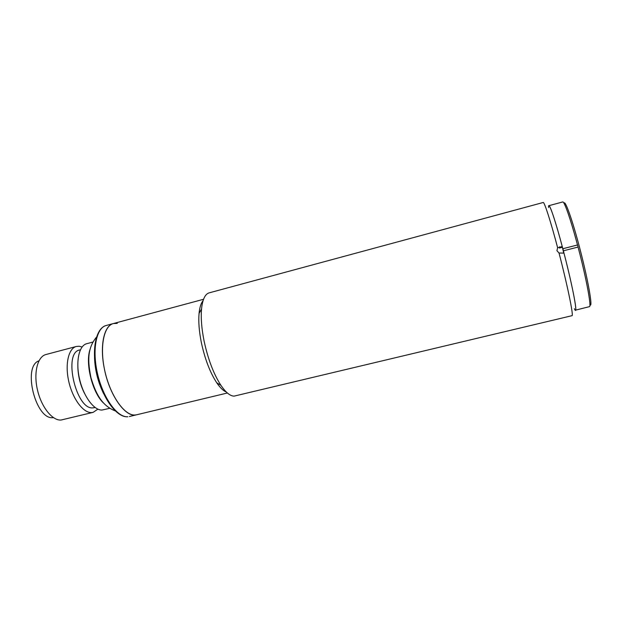 <?xml version="1.0" encoding="UTF-8"?>
<svg xmlns="http://www.w3.org/2000/svg" width="622" height="622" viewBox="0 0 622 622"><rect width="100%" height="100%" fill="white"/><g stroke="black" fill="none" stroke-linecap="round" stroke-linejoin="round"><path stroke-width="0.93" d="M590.589 305.099L590.643 305.013C592.144 302.906 587.121 276.215 579.681 247.906C572.263 219.566 565.001 199.335 564.022 203.316M563.376 250.814C571.486 281.611 577.333 310.86 575.467 310.16L589.64 306.599C591.281 304.897 585.838 276.339 578.063 247.051L563.376 250.814L578.063 247.051M578.087 246.942L577.566 244.959L562.879 248.73L563.392 250.705M562.879 248.73L562.863 248.839C556.208 223.531 550.05 204.786 548.884 205.68L562.716 201.956C564.255 200.968 570.778 219.62 577.511 244.975M557.631 247.712C550.579 220.965 544.304 201.606 543.193 202.492L209.155 292.861C205.066 294.066 202.531 299.446 201.536 309.01C200.758 318.06 201.629 328.813 204.14 341.276C208.09 359.446 213.704 374.156 220.981 385.422C225.84 392.536 230.233 396.105 234.152 396.113L571.999 315.681C573.818 316.435 567.622 285.996 559.022 252.998L556.931 250.705L557.631 247.712L562.257 246.545C554.466 217.21 548.068 199.429 548.588 207.499M562.257 246.545L563.688 253.162M203.542 299.283L113.391 323.549C104.201 325.516 99.668 345 104.146 367.656C109.083 395.118 125.792 418.365 136.607 414.781L135.044 415.014C124.835 415.9 110.802 396.556 105.126 372.244C99.333 347.947 103.555 325.858 113.391 323.549L117.263 323.378M203.06 300.683C200.984 303.186 199.654 307.439 199.063 313.434C198.34 321.675 199.11 331.433 201.38 342.714C204.941 359.151 210.049 372.477 216.689 382.717C220.079 387.7 223.282 390.803 226.299 392.008M574.339 308.699C578.522 317.974 573.266 288.732 563.983 253.131L559.022 252.998M559.52 246.841L559.388 248.054L562.156 247.346M103.781 403.258C92.577 393.353 84.957 363.411 90.073 349.362M97.895 409.144L93.113 412.363L91.628 412.573C83.418 413.14 72.79 399.161 68.84 381.768C64.789 364.391 68.467 348.343 76.343 346.462L79.173 346.244L82.081 346.998M76.343 346.462L45.95 354.517C37.592 356.53 33.44 372.562 37.421 389.776C41.309 407.013 52.295 420.744 60.987 420.044L93.113 412.363M95.088 407.496L93.028 407.853C76.071 410.279 62.83 352.402 79.709 349.976L80.409 349.789M38.953 360.83C22.151 366.202 35.695 420.394 53.158 417.634L53.406 417.611M109.721 408.312L102.078 410.03C94.031 410.551 83.535 396.486 79.554 379.039C75.48 361.607 79.002 345.552 86.707 343.709L92.865 342.077M84.46 393.283C80.378 385.119 78.178 376.481 77.867 367.361M103.664 393.726C98.089 382.39 95.042 370.409 94.521 357.79M127.805 416.748C117.434 417.681 103.275 398.414 97.623 374.156C91.854 349.906 96.239 327.825 106.222 325.477C95.656 328.066 91.271 350.202 96.993 374.312C102.622 398.438 116.742 417.712 127.704 416.763L127.805 416.748M216.689 382.717L220.981 385.422M199.063 313.434L201.536 309.01M227.388 393.003L129.392 416.515M96.449 337.202C86.901 348.654 87.811 362.183 91.006 377.904C95.687 393.205 101.557 405.544 115.202 410.885M113.391 323.549L106.222 325.477"/></g></svg>
